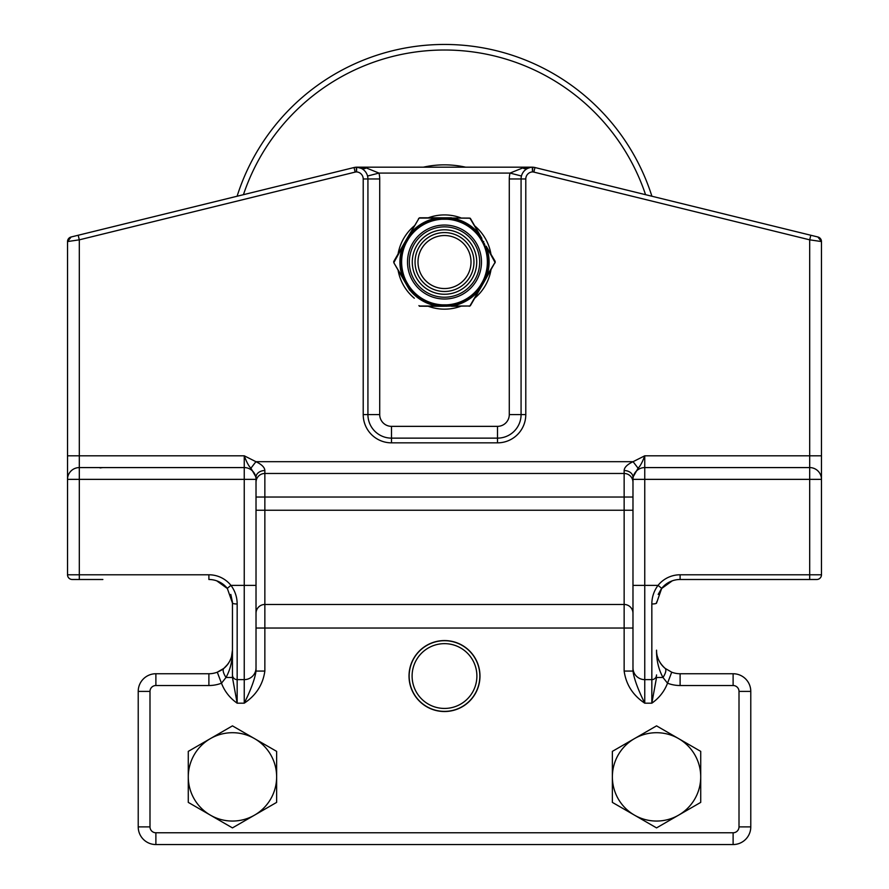 <?xml version="1.0" encoding="UTF-8"?>
<svg xmlns="http://www.w3.org/2000/svg" width="889" height="889" viewBox="0 0 889 889"><rect width="100%" height="100%" fill="white"/><g stroke="black" fill="none" stroke-linecap="round" stroke-linejoin="round"><path stroke-width="1.33" d="M657.449 656.649A23.559 23.559 0 0 0 657.893 658.038M660.027 662.505A23.559 23.559 0 0 0 665.15 668.384C659.271 663.005 656.404 656.938 656.549 650.181L656.582 651.426M227.528 588.629L216.749 580.839A23.559 23.559 0 0 0 208.893 579.495A23.559 23.559 0 0 1 216.749 580.839L222.339 583.706M224.639 585.529L227.017 588.007M67.531 370.491L67.531 241.564A4.712 4.712 0 0 1 71.12 236.985A4.712 4.712 0 0 0 67.531 241.564L67.531 574.783A4.712 4.712 0 0 0 72.242 579.495A4.712 4.712 0 0 1 67.531 574.783A4.712 4.712 0 0 0 72.242 579.495L102.868 579.495M813.702 235.963L805.979 234.063M658.182 594.419L661.472 588.629L672.251 580.839A23.559 23.559 0 0 1 680.107 579.495L816.758 579.495A4.712 4.712 0 0 0 821.469 574.783A4.712 4.712 0 0 1 816.758 579.495A4.712 4.712 0 0 0 821.469 574.783L821.469 241.564A4.712 4.712 0 0 0 817.88 236.985A4.712 4.712 0 0 1 821.469 241.564L817.88 236.985L821.469 241.564L821.469 370.491M656.549 602.953L656.56 602.086M809.69 579.495L816.758 579.495A4.712 4.712 0 0 0 821.469 574.783L809.69 574.783L809.69 579.495L680.107 579.495L786.132 579.495M659.282 661.205L660.149 662.705M231.551 656.649L232.451 650.181C232.596 656.938 229.729 663.005 223.85 668.384L217.283 672.195A23.559 23.559 0 0 1 208.893 673.74L155.886 673.74A17.669 17.669 0 0 0 138.217 691.409L138.217 826.881A17.669 17.669 0 0 0 155.886 844.55L733.114 844.55A17.669 17.669 0 0 0 750.783 826.881L739.003 826.881A5.89 5.89 0 0 1 733.114 832.771L155.886 832.771A5.89 5.89 0 0 1 149.997 826.881L149.997 691.409A5.89 5.89 0 0 1 155.886 685.519L208.893 685.519A35.338 35.338 0 0 0 221.472 683.208L217.283 672.195L220.95 670.417A23.559 23.559 0 0 0 223.85 668.384L227.828 664.194M229.718 661.205L231.107 658.038M656.549 650.259L656.549 650.181C656.438 660.316 658.593 669.428 662.994 677.485A11.779 4.301 -50.6 0 0 665.15 668.384L671.717 672.195L667.528 683.208A35.338 35.338 0 0 0 680.107 685.519L733.114 685.519A5.89 5.89 0 0 1 739.003 691.409L739.003 826.881M367.924 178.967L367.924 414.574L379.714 414.574L379.714 178.967L363.212 178.967L363.212 414.574A28.27 28.27 0 0 0 391.493 442.844L497.507 442.844A28.27 28.27 0 0 0 525.788 414.574L525.788 178.967A7.068 7.068 0 0 1 532.511 171.91A7.068 7.068 0 0 1 533.845 172.099L809.69 239.83L810.812 235.252L817.88 236.985L534.967 167.532A11.779 11.779 0 0 0 532.733 167.199A4.712 4.712 0 0 0 532.278 167.199A11.779 11.779 0 0 0 521.076 178.967L521.076 414.574A23.559 23.559 0 0 1 497.507 438.133L391.493 438.133A23.559 23.559 0 0 1 367.924 414.574L367.924 178.967A11.779 11.779 0 0 0 356.722 167.199A4.712 4.712 0 0 0 356.267 167.199A11.779 11.779 0 0 0 354.033 167.532L78.188 235.252L237.096 196.236L78.188 235.252L79.31 239.83L355.156 172.099A7.068 7.068 0 0 1 356.489 171.91L356.267 167.199L354.033 167.532L355.156 172.099M672.251 580.839L666.45 583.862M264.855 470.537A8.834 6.634 0 0 0 256.021 477.171L256.021 482.305A8.834 8.834 0 0 1 264.855 473.47A8.834 8.834 0 0 0 256.021 482.305L256.021 510.23L624.145 510.23L624.145 604.464L264.855 604.464L264.855 470.537C264.7 467.403 261.722 464.458 255.932 461.691L244.242 455.801L79.31 455.801L79.31 239.83L67.531 241.564L71.12 236.985L72.242 236.707M232.44 602.086L230.818 594.419M232.429 601.875L232.451 603.053A4.712 0.933 0 0 0 237.163 603.987C237.13 597.13 235.063 590.929 230.962 585.384L227.284 588.329A23.559 23.559 0 0 0 208.893 579.495A23.559 23.559 0 0 1 227.284 588.329L232.451 603.053L232.451 677.485L237.163 703.188C229.862 698.054 224.628 691.398 221.472 683.208L226.006 677.485A11.779 4.301 50.6 0 1 223.85 668.384A23.559 23.559 0 0 0 228.851 662.705M230.118 660.416A23.559 23.559 0 0 0 232.418 651.515M232.451 650.203A23.559 23.559 0 0 0 232.451 650.181L232.451 650.181C232.562 660.327 230.407 669.428 226.006 677.485L232.451 677.485L232.451 650.337M243.442 194.68A212.049 212.049 0 0 1 645.558 194.68M651.904 196.236A217.594 217.594 0 0 0 237.096 196.236M417.997 262.044A26.503 26.503 0 0 1 457.757 239.085A26.503 26.503 0 0 1 457.757 284.991A26.503 26.503 0 0 1 417.997 262.044M415.052 262.044A29.448 29.448 0 0 0 459.224 287.547A29.448 29.448 0 0 0 459.224 236.53A29.448 29.448 0 0 0 415.052 262.044M460.735 306.272A47.117 47.117 0 0 1 428.265 306.272M414.307 298.215A47.117 47.117 0 0 1 398.072 270.1M398.072 253.987A47.117 47.117 0 0 1 414.307 225.862M428.265 217.805A47.117 47.117 0 0 1 460.735 217.805M474.693 225.862A47.117 47.117 0 0 1 490.928 253.987M490.928 270.1A47.117 47.117 0 0 1 474.693 298.215M460.613 289.947A32.226 32.226 0 0 1 412.274 262.044A32.226 32.226 0 0 1 460.613 234.129A32.226 32.226 0 0 1 460.613 289.947A32.226 32.226 0 0 0 460.613 234.129A32.226 32.226 0 0 0 412.274 262.044A32.226 32.226 0 0 0 460.613 289.947M442.111 219.227L442.077 218.516A43.594 43.594 0 0 0 408.018 238.174L408.618 238.563A42.883 42.883 0 0 1 442.111 219.227L446.889 219.227L446.923 218.516L437.477 217.805L419.719 217.805M437.477 217.805L446.434 217.805L442.566 217.805L442.566 218.505L437.388 218.027A44.583 44.583 0 0 0 409.94 233.874L405.595 242.375L406.229 242.697L408.351 238.974L407.151 238.252L393.849 261.299L393.849 262.777L393.694 261.677M405.862 241.964L405.595 242.375A43.594 43.594 0 0 0 405.595 281.702L406.229 281.38L408.618 285.513L408.018 285.902A43.594 43.594 0 0 0 442.077 305.56L442.111 304.849A42.883 42.883 0 0 1 408.618 285.513M446.889 219.227A42.883 42.883 0 0 1 480.382 238.563L480.982 238.174A43.594 43.594 0 0 0 446.923 218.516L451.612 218.027L446.434 218.538L446.434 217.805L451.523 217.805L446.434 217.805M393.849 261.299L393.96 262.411L402.828 246.186A44.583 44.583 0 0 0 402.828 277.89L409.94 290.203A44.583 44.583 0 0 0 437.388 306.049L442.566 305.538M480.382 238.563L482.771 242.697L483.405 242.375L479.06 233.874A44.583 44.583 0 0 0 451.612 218.027L470.214 218.227M419.408 306.216L442.566 306.272L437.388 306.049L446.923 305.56A43.594 43.594 0 0 0 480.982 285.902L480.382 285.513L482.771 281.38L483.405 281.702A43.594 43.594 0 0 0 483.405 242.375L484.749 244.319M442.6 304.883L442.566 306.272L451.612 306.049L446.923 305.56L446.889 304.849L442.111 304.849M469.27 306.272L470.47 305.538L469.192 306.272L470.47 305.538L469.192 306.272L470.47 305.538L479.293 290.236L480.982 285.902L486.172 277.89A44.583 44.583 0 0 0 486.172 246.186L495.04 262.411L483.138 282.113M446.434 306.272L446.4 304.883M405.862 282.113L402.684 278.079L409.707 290.236M406.451 281.813L405.228 282.48L407.151 285.825L407.762 285.48L409.94 290.203M405.228 241.597L406.451 242.264M409.94 233.874L418.908 218.461L407.151 238.252L409.94 233.874L407.795 238.619M465.936 299.171A42.883 42.883 0 0 0 475.648 232.574A42.883 42.883 0 0 0 408.618 238.563A42.883 42.883 0 0 0 465.936 299.171A42.883 42.883 0 0 0 475.648 232.574A42.883 42.883 0 0 0 408.618 238.563A42.883 42.883 0 0 0 465.936 299.171M405.228 282.48L393.849 262.777L402.828 277.89M446.434 305.538L451.612 306.049A44.583 44.583 0 0 0 479.06 290.203L481.205 285.458L481.849 285.825L483.772 282.48L479.293 290.236M418.53 218.538L419.808 217.805L418.53 218.538M482.549 281.813L483.772 282.48L495.04 262.411M495.151 262.777L495.151 261.299L486.172 246.186M451.523 306.272L469.448 305.994L451.612 306.049M419.808 306.272L418.908 305.616M437.388 306.049L419.552 305.994M470.214 305.86L469.448 305.994M479.06 290.203L470.092 305.616M418.908 218.461L419.408 217.861M419.552 218.083L437.388 218.027M451.612 218.027L469.448 218.083M483.772 241.597L482.549 242.264M470.092 218.461L481.849 238.252L480.649 238.974M479.293 233.84L470.47 218.538M476.637 672.006A32.393 32.393 0 0 1 431.932 705.899A32.393 32.393 0 0 1 424.931 650.226A32.393 32.393 0 0 1 476.637 672.006M479.56 671.639A35.338 35.338 0 0 0 423.153 647.881A35.338 35.338 0 0 0 430.787 708.611A35.338 35.338 0 0 0 479.56 671.639M479.982 676.04A35.482 35.482 0 0 1 426.764 706.777A35.482 35.482 0 0 1 426.764 645.314A35.482 35.482 0 0 1 479.982 676.04M664.972 584.995L661.649 588.407M750.783 826.881L750.783 691.409A17.669 17.669 0 0 0 733.114 673.74L680.107 673.74A23.559 23.559 0 0 1 671.717 672.195M149.997 691.409L138.217 691.409L138.217 826.881L149.997 826.881M662.994 677.485L667.528 683.208C664.372 691.398 659.138 698.054 651.837 703.188L656.549 677.485L662.994 677.485M256.021 613.299A8.834 8.834 0 0 1 264.855 604.464L264.855 628.034L256.021 628.034L256.021 671.062C254.921 678.863 250.987 689.575 244.242 703.188L237.163 703.188L237.163 679.629A4.712 4.712 0 0 1 232.451 674.918A4.712 4.712 0 0 0 237.163 679.629L244.242 679.629L244.242 703.188C256.054 695.354 262.922 684.641 264.855 671.062L264.855 628.034L624.145 628.034L624.145 671.062L632.979 671.062L632.979 628.034L624.145 628.034L624.145 604.464A8.834 8.834 0 0 1 632.979 613.299M78.188 235.252L71.12 236.985M79.31 579.495L79.31 479.36L67.531 479.36L67.531 432.243M632.979 477.171L632.979 479.36A11.779 11.779 0 0 1 644.758 467.581L644.758 455.801L633.068 461.691C627.267 464.458 624.3 467.403 624.145 470.537A8.834 6.634 0 0 1 632.979 477.171L638.08 468.203C640.136 466.336 642.358 462.202 644.758 455.801L809.69 455.801L809.69 239.83L821.469 241.564M821.469 432.243L821.469 455.801L809.69 455.801L809.69 467.581A11.779 11.779 0 0 1 821.469 479.36L809.69 479.36L809.69 574.783L680.107 574.783L680.107 579.495A23.559 23.559 0 0 0 661.716 588.329L658.038 585.384C653.937 590.918 651.87 597.119 651.837 603.987A4.712 0.933 0 0 0 656.549 603.053L661.716 588.329M632.979 585.384L644.758 585.384L644.758 479.36L632.979 479.36L632.979 667.85A11.779 11.779 0 0 0 644.758 679.629L651.837 679.629A4.712 4.712 0 0 0 656.549 674.918M83.021 234.063L354.033 167.532M356.867 167.21L361.245 168.354A11.779 7.123 115.7 0 0 366.346 167.965L356.789 167.188A4.712 2.934 -91.4 0 0 356.678 167.188L356.011 167.243M356.722 167.199L356.489 171.91A7.068 7.068 0 0 1 363.212 178.967M532.989 167.243L532.322 167.188A4.712 2.934 91.4 0 0 532.211 167.188L532.133 167.21M532.089 167.21L522.654 167.965L510.042 173.077A23.559 23.559 0 0 0 509.286 178.967L509.286 414.574A11.779 11.779 0 0 1 497.507 426.353L391.493 426.353A11.779 11.779 0 0 1 379.714 414.574M522.654 167.965A11.779 7.123 -115.7 0 0 527.755 168.354L530.333 167.465M532.278 167.199L532.511 171.91L532.733 167.199L534.967 167.532L533.845 172.099M532.167 167.188L356.833 167.188M638.08 468.203L633.068 461.691L255.932 461.691L250.92 468.203C248.864 466.336 246.642 462.202 244.242 455.801L244.242 467.581L79.31 467.581L79.31 479.36L244.242 479.36L244.242 679.629A11.779 11.779 0 0 0 256.021 667.85L256.021 671.062L264.855 671.062M256.021 510.23L256.021 585.384L256.021 477.171L250.92 468.203M256.021 482.305A8.834 8.834 0 0 1 264.855 473.47L624.145 473.47L624.145 510.23L632.979 510.23M632.979 482.305A8.834 8.834 0 0 0 624.145 473.47A8.834 8.834 0 0 1 632.979 482.305A8.834 8.834 0 0 0 624.145 473.47L624.145 470.537M624.145 671.062C626.078 684.641 632.946 695.354 644.758 703.188C638.013 689.575 634.079 678.863 632.979 671.062L632.979 667.85M244.242 679.629A11.779 11.779 0 0 0 256.021 667.85L256.021 585.384L230.962 585.384A28.27 28.27 0 0 0 208.893 574.783L67.531 574.783M244.242 467.581A11.779 11.779 0 0 1 256.021 479.36L244.242 479.36L244.242 467.581M644.758 467.581L809.69 467.581L809.69 479.36L644.758 479.36L644.758 467.581M67.531 479.36A11.779 11.779 0 0 1 79.31 467.581L79.31 455.801L67.531 455.801M379.714 178.967A23.559 23.559 0 0 0 378.958 173.077L367.557 176.022M521.443 176.022L510.042 173.077L378.958 173.077L366.346 167.965M254.543 738.626L276.635 751.372L276.635 776.886A44.172 44.172 0 0 0 210.371 738.626L232.451 725.869L254.543 738.626M276.635 802.389L254.543 815.135A44.172 44.172 0 0 0 276.635 776.886L276.635 802.389M232.451 827.892L210.371 815.135A44.172 44.172 0 0 0 254.543 815.135L232.451 827.892M188.279 776.886L188.279 751.372L210.371 738.626A44.172 44.172 0 0 0 210.371 815.135L188.279 802.389L188.279 776.886M678.629 738.626L700.721 751.372L700.721 776.886A44.172 44.172 0 0 0 634.457 738.626L656.549 725.869L678.629 738.626M700.721 802.389L678.629 815.135A44.172 44.172 0 0 0 700.721 776.886L700.721 802.389M656.549 827.892L634.457 815.135A44.172 44.172 0 0 0 678.629 815.135L656.549 827.892M612.365 776.886L612.365 751.372L634.457 738.626A44.172 44.172 0 0 0 634.457 815.135L612.365 802.389L612.365 776.886M465.68 167.188A97.19 97.19 0 0 0 423.32 167.188M462.091 292.503A35.171 35.171 0 0 0 462.091 231.573A35.171 35.171 0 0 0 409.329 262.044A35.171 35.171 0 0 0 462.091 292.503M462.991 294.07A36.994 36.994 0 0 1 407.506 262.044A36.994 36.994 0 0 1 462.991 230.007A36.994 36.994 0 0 1 462.991 294.07M442.6 219.205L442.566 218.505M446.4 219.205L446.434 218.505M407.762 285.48L408.351 285.102M480.649 285.102L481.238 285.48M464.647 705.255A33.904 33.904 0 0 0 467.747 702.666M421.253 702.666A33.904 33.904 0 0 0 424.353 705.255M733.114 832.771L733.114 844.55M750.783 691.409L739.003 691.409M155.886 832.771L155.886 844.55M733.114 673.74L733.114 685.519M680.107 673.74L680.107 685.519M155.886 685.519L155.886 673.74M208.893 685.519L208.893 673.74M680.107 574.783A28.27 28.27 0 0 0 658.038 585.384L644.758 585.384L644.758 703.188L651.837 703.188L651.837 603.987M208.893 579.495L208.893 574.783M237.163 679.629L237.163 603.987M363.212 414.574L367.924 414.574M391.493 442.844L391.493 426.353M497.507 442.844L497.507 426.353M525.788 414.574L509.286 414.574M525.788 178.967L509.286 178.967M821.469 574.783A4.712 4.712 0 0 1 816.758 579.495M632.979 497.029L256.021 497.029M102.835 467.581L100.057 467.925M529.211 167.765L530.144 167.51M358.867 167.51L359.789 167.765"/></g></svg>
